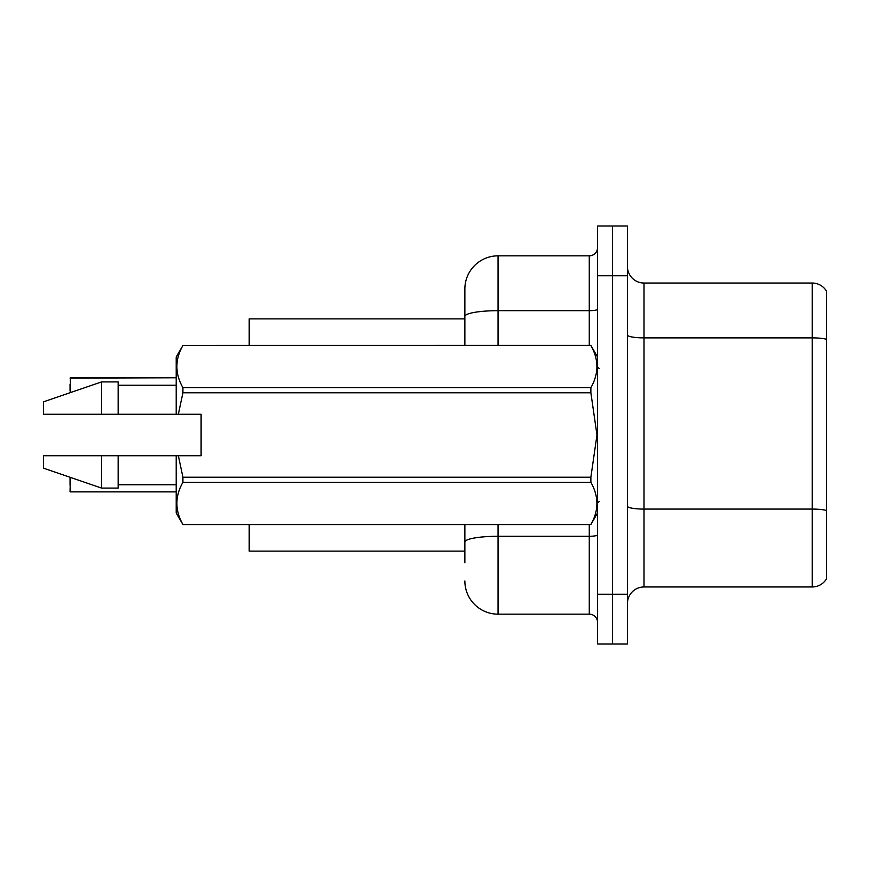<?xml version="1.0" encoding="UTF-8"?>
<svg xmlns="http://www.w3.org/2000/svg" width="870" height="870" viewBox="0 0 870 870"><rect width="100%" height="100%" fill="white"/><g stroke="black" fill="none" stroke-linecap="round" stroke-linejoin="round"><path stroke-width="1.3" d="M464.863 316.43L464.863 289.014A33.18 33.18 0 0 1 498.042 255.834L498.042 310.677A33.18 5.764 180 0 0 464.863 316.43L464.863 345.423L464.863 307.262L464.863 318.877L249.201 318.877L249.201 345.423M464.863 551.123L249.201 551.123L249.201 524.577M627.433 603.541A16.584 16.584 0 0 1 644.018 586.956L812.232 586.956L812.232 283.044L644.018 283.044A16.584 16.584 0 0 1 627.433 266.459A16.584 16.584 0 0 0 644.018 283.044L644.018 586.956M612.502 594.254L612.502 644.018L627.433 644.018L627.433 594.254L612.502 594.254L612.502 644.018L597.57 644.018L597.57 594.254L612.502 594.254L612.502 275.746L612.502 594.254M597.57 594.254L597.57 225.982L612.502 225.982L612.502 275.746L612.502 225.982L627.433 225.982L627.433 594.254M826.5 291.167A16.584 16.584 0 0 0 812.232 283.044A16.584 16.584 0 0 1 826.5 291.167L826.5 578.833A16.584 16.584 0 0 1 812.232 586.956M826.5 340.181L826.5 339.289L826.5 340.181M464.863 562.738L464.863 524.577L464.863 562.738M498.042 524.577L498.042 614.166L589.273 614.166L589.273 524.577M498.042 255.834L589.273 255.834A8.298 8.298 0 0 0 597.57 247.548M464.863 289.014L464.863 307.262M597.57 622.452A8.298 8.298 0 0 0 589.273 614.166M498.042 614.166A33.18 33.18 0 0 1 464.863 580.986M70.046 477.282L70.046 485.264M70.046 384.409L70.046 391.043M178.361 414.261L201.1 414.261L201.1 455.739L178.361 455.739L182.917 477.228L590.871 477.228L596.972 435L590.871 392.772L182.917 392.772L178.361 414.261L176.208 414.261L176.208 357.037L182.917 345.466C174.881 359.484 174.881 373.556 182.917 387.694L590.871 387.694C598.897 373.676 598.897 359.604 590.871 345.466L182.917 345.466L590.871 345.423L597.57 357.037M590.871 477.228L590.871 482.306L182.917 482.306C174.881 496.324 174.881 510.396 182.917 524.534L590.871 524.534C598.897 510.516 598.897 496.444 590.871 482.306M178.361 455.739L176.208 455.739L176.208 512.963L182.917 524.577L590.871 524.577L597.57 512.963M182.917 477.228L182.917 482.306M176.208 455.739L118.146 455.739L118.146 488.081L101.562 488.081L101.562 455.739L43.5 455.739L43.5 468.18L101.562 488.081M118.146 455.739L101.562 455.739M43.5 455.739L65.446 455.739M590.871 387.694L590.871 392.772M182.917 387.694L182.917 392.772M101.562 381.919L101.562 414.261L43.5 414.261L43.5 401.82L101.562 381.919L118.146 381.919L118.146 414.261L176.208 414.261M101.562 414.261L118.146 414.261M70.372 477.391L70.046 491.561M70.372 491.887L176.208 491.887M70.046 378.113L176.208 377.776L70.372 377.776L70.372 392.609M826.5 339.289A16.584 2.882 180 0 0 812.232 337.875L644.018 337.875A16.584 2.882 0 0 1 627.433 334.993M826.5 510.483A16.584 2.882 180 0 0 812.232 509.08L644.018 509.08A16.584 2.882 0 0 1 627.433 506.199M627.433 275.746L597.57 275.746M597.57 534.843A8.298 1.435 0 0 1 589.273 536.279L498.042 536.279A33.18 5.764 180 0 0 464.863 542.043M498.042 345.423L498.042 310.677L589.273 310.677L589.273 255.834M589.273 345.423L589.273 310.677A8.298 1.435 0 0 0 597.57 309.231M599.234 368.641L597.57 366.988M118.146 484.764L176.208 484.764M118.146 385.236L176.208 385.236M599.234 501.359L597.57 503.012"/></g></svg>
